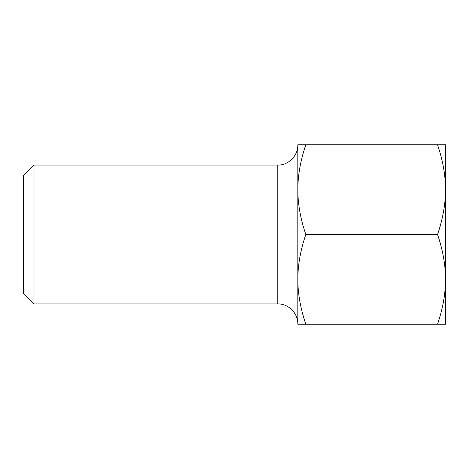 <?xml version="1.0" encoding="UTF-8"?>
<svg xmlns="http://www.w3.org/2000/svg" width="469" height="469" viewBox="0 0 469 469"><rect width="100%" height="100%" fill="white"/><g stroke="black" fill="none" stroke-linecap="round" stroke-linejoin="round"><path stroke-width="0.7" d="M445.55 144.804L445.55 324.196L437.536 324.196C442.818 308.807 445.491 293.858 445.55 279.348C445.491 264.838 442.818 249.889 437.536 234.5C442.818 219.111 445.491 204.162 445.55 189.652C445.491 175.142 442.818 160.193 437.536 144.804L445.55 144.804M297.815 323.985L297.815 145.015C298.225 155.556 288.306 165.475 277.765 165.065L277.765 303.935C288.306 303.525 298.225 313.444 297.815 323.985M34.003 165.065L23.45 175.617L23.45 293.383L34.003 303.935L34.003 165.065L277.765 165.065M297.815 324.196L297.815 279.348C297.874 293.858 300.547 308.807 305.829 324.196L297.815 324.196M297.815 189.652L297.815 144.804L305.829 144.804C300.547 160.193 297.874 175.142 297.815 189.652C297.874 204.162 300.547 219.111 305.829 234.5C300.547 249.889 297.874 264.838 297.815 279.348M305.829 234.5L437.536 234.5M305.829 324.196L437.536 324.196M305.829 144.804L437.536 144.804M34.003 303.935L277.765 303.935"/></g></svg>
